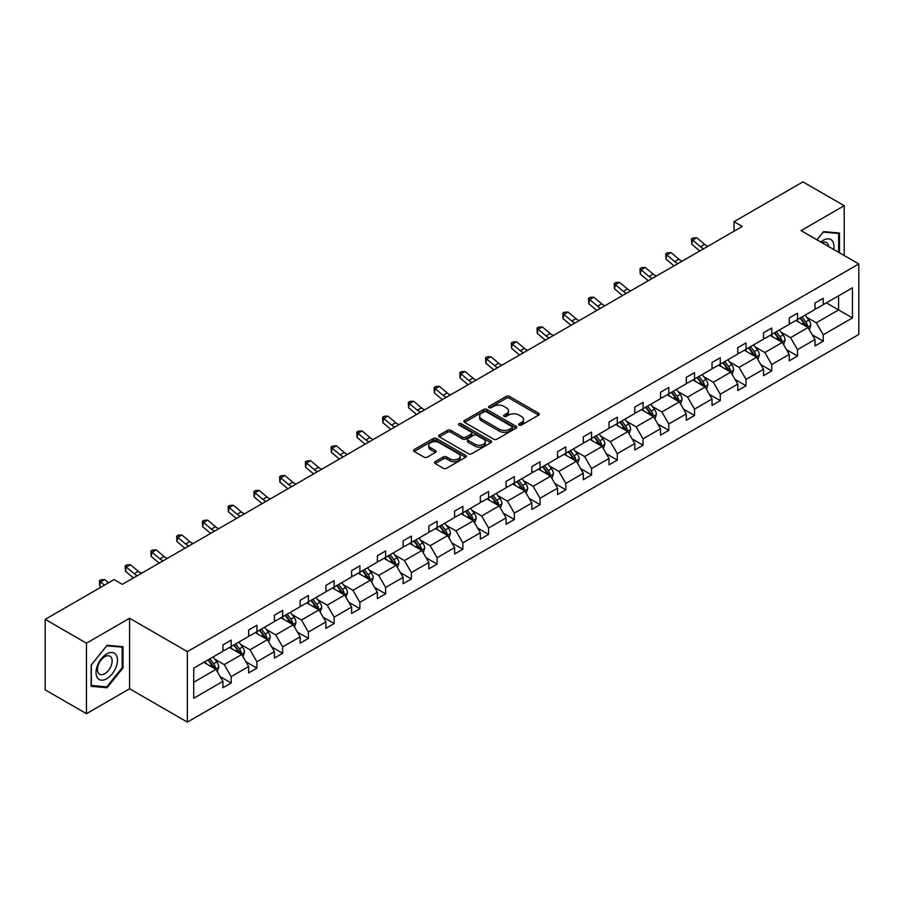 <?xml version="1.0" encoding="UTF-8"?>
<svg xmlns="http://www.w3.org/2000/svg" width="904" height="904" viewBox="0 0 904 904"><rect width="100%" height="100%" fill="white"/><g stroke="black" fill="none" stroke-linecap="round" stroke-linejoin="round"><path stroke-width="1.36" d="M519.167 425.038A1.605 0.927 0 0 0 521.438 425.038L538.648 415.106A2.294 1.322 0 0 0 539.315 414.168A2.294 1.322 0 0 0 538.648 413.241L509.483 396.404A2.294 1.322 0 0 0 506.251 396.404L489.041 406.337A1.605 0.927 0 0 0 488.567 406.992A1.605 0.927 0 0 0 489.041 407.647A1.605 0.927 0 0 0 491.301 407.647L493.539 406.359A7.334 4.237 0 0 1 503.901 406.359L506.33 407.76A7.334 4.237 0 0 1 508.477 410.755A7.334 4.237 0 0 1 506.33 413.749L504.104 415.038A1.605 0.927 0 0 0 503.63 415.693A1.605 0.927 0 0 0 504.104 416.348A1.605 0.927 0 0 0 506.364 416.348L508.602 415.06A7.334 4.237 0 0 1 518.964 415.06L521.393 416.462A7.334 4.237 0 0 1 523.54 419.456A7.334 4.237 0 0 1 521.393 422.45L519.167 423.727A1.605 0.927 0 0 0 518.693 424.383A1.605 0.927 0 0 0 519.167 425.038L519.167 423.727M435.14 461.673A2.294 1.322 0 0 0 434.474 462.611A2.294 1.322 0 0 0 435.14 463.549L443.322 468.272A2.294 1.322 0 0 0 446.565 468.272L465.673 457.232A2.294 1.322 0 0 0 466.351 456.294A2.294 1.322 0 0 0 465.673 455.367L436.519 438.53A2.294 1.322 0 0 0 433.276 438.53L414.168 449.57A2.294 1.322 0 0 0 413.501 450.497A2.294 1.322 0 0 0 414.168 451.435L424.044 457.141A2.294 1.322 0 0 0 427.287 457.141L435.468 452.418A2.294 1.322 0 0 0 436.135 451.48A2.294 1.322 0 0 0 435.468 450.542L430.564 447.717A6.125 3.537 0 0 1 428.767 445.22A6.125 3.537 0 0 1 432.553 441.954A6.125 3.537 0 0 1 439.231 442.711L458.43 453.797A6.125 3.537 0 0 1 460.226 456.294A6.125 3.537 0 0 1 456.441 459.571A6.125 3.537 0 0 1 449.763 458.803L446.565 456.949A2.294 1.322 0 0 0 443.322 456.949L435.14 461.673L435.14 463.549M129.6 618.268L86.456 643.185L45.2 619.364L45.2 689.865L86.456 713.685L129.6 688.769L187.354 722.115L187.354 651.614L129.6 618.268L129.6 688.769M844.2 255.527L844.2 205.705L801.046 230.622L858.8 263.957L187.354 651.614M844.2 205.705L802.944 181.885L734.048 221.661L734.048 231.187M45.2 619.364L114.096 579.588L122.345 584.357L742.297 226.429L734.048 221.661M493.697 439.186A2.294 1.322 0 0 0 496.94 439.186L516.048 428.146A2.294 1.322 0 0 0 516.715 427.219A2.294 1.322 0 0 0 516.048 426.281L486.894 409.444A2.294 1.322 0 0 0 483.651 409.444L464.543 420.484A2.294 1.322 0 0 0 463.865 421.422A2.294 1.322 0 0 0 464.543 422.349L493.697 439.186M459.594 425.388A1.605 0.927 0 0 1 461.221 425.614L461.221 423.705L490.861 440.824A2.294 1.322 0 0 1 491.527 441.762A2.294 1.322 0 0 1 490.861 442.689L471.752 453.729A2.294 1.322 0 0 1 468.509 453.729L439.355 436.892L439.355 435.027A2.294 1.322 0 0 0 438.689 435.965A2.294 1.322 0 0 0 439.355 436.892M439.355 435.027L447.536 430.304A2.294 1.322 0 0 1 450.768 430.304L462.599 437.129A2.294 1.322 0 0 0 465.831 437.129L471.266 433.999A2.294 1.322 0 0 0 471.933 433.061A2.294 1.322 0 0 0 471.266 432.123L458.949 425.016A1.605 0.927 0 0 1 458.486 424.36A1.605 0.927 0 0 1 459.469 423.513A1.605 0.927 0 0 1 461.221 423.705M86.456 643.185L86.456 713.685M193.716 668.146L222.915 651.275L222.915 644.902L231.175 640.134L231.175 646.518L248.656 636.416L248.656 630.031L256.917 625.274L256.917 631.659L274.409 621.556L274.409 615.172L282.658 610.415L282.658 616.788L300.151 606.697L300.151 600.312L308.4 595.544L308.4 601.928L325.892 591.837L325.892 585.453L334.141 580.684L334.141 587.069L351.633 576.967L351.633 570.582L359.882 565.825L359.882 572.209L377.375 562.107L377.375 555.723L385.624 550.965L385.624 557.35L403.116 547.248L403.116 540.863L411.365 536.095L411.365 542.479L428.858 532.388L428.858 526.004L437.107 521.235L437.107 527.62L454.599 517.517L454.599 511.133L462.848 506.376L462.848 512.76L480.34 502.658L480.34 496.273L488.589 491.516L488.589 497.901L506.082 487.798L506.082 481.414L514.331 476.645L514.331 483.03L531.823 472.939L531.823 466.554L540.072 461.786L540.072 468.17L557.565 458.068L557.565 451.695L565.814 446.926L565.814 453.311L583.306 443.209L583.306 436.824L591.555 432.067L591.555 438.451L609.047 428.349L609.047 421.965L617.308 417.207L617.308 423.58L634.789 413.49L634.789 407.105L643.049 402.337L643.049 408.721L660.541 398.63L660.541 392.246L668.79 387.477L668.79 393.861L686.283 383.759L686.283 377.375L694.532 372.617L694.532 379.002L712.024 368.9L712.024 362.515L720.273 357.758L720.273 364.142L737.766 354.04L737.766 347.656L746.015 342.887L746.015 349.272L763.507 339.181L763.507 332.796L771.756 328.028L771.756 334.412L789.248 324.31L789.248 317.937L797.497 313.168L797.497 319.553L814.99 309.45L814.99 303.066L823.239 298.309L823.239 304.693L852.449 287.822L852.449 317.937L823.239 334.796L823.239 341.181L814.99 345.938L814.99 339.554L797.497 349.656L797.497 356.04L789.248 360.798L789.248 354.424L771.756 364.515L771.756 370.9L763.507 375.668L763.507 369.284L746.015 379.386L746.015 385.759L737.766 390.528L737.766 384.143L720.273 394.246L720.273 400.63L712.024 405.387L712.024 399.003L694.532 409.105L694.532 415.49L686.283 420.247L686.283 413.874L668.79 423.965L668.79 430.349L660.541 435.118L660.541 428.733L643.049 438.824L643.049 445.209L634.789 449.977L634.789 443.593L617.308 453.695L617.308 460.079L609.047 464.837L609.047 458.452L591.555 468.554L591.555 474.939L583.306 479.696L583.306 473.312L565.814 483.414L565.814 489.798L557.565 494.567L557.565 488.183L540.072 498.273L540.072 504.658L531.823 509.427L531.823 503.042L514.331 513.144L514.331 519.517L506.082 524.286L506.082 517.902L488.589 528.004L488.589 534.388L480.34 539.146L480.34 532.761L462.848 542.863L462.848 549.248L454.599 554.005L454.599 547.632L437.107 557.723L437.107 564.107L428.858 568.876L428.858 562.491L411.365 572.582L411.365 578.967L403.116 583.735L403.116 577.351L385.624 587.453L385.624 593.838L377.375 598.595L377.375 592.21L359.882 602.313L359.882 608.697L351.633 613.454L351.633 607.081L334.141 617.172L334.141 623.557L325.892 628.325L325.892 621.941L308.4 632.032L308.4 638.416L300.151 643.185L300.151 636.8L282.658 646.902L282.658 653.287L274.409 658.044L274.409 651.66L256.917 661.762L256.917 668.146L248.656 672.904L248.656 666.519L231.175 676.621L231.175 683.006L222.915 687.774L222.915 681.39L193.716 698.25L193.716 668.146M187.354 722.115L858.8 334.457L858.8 263.957M229.526 647.467L241.73 654.519L224.237 664.621L214.689 659.106M224.237 664.621L231.175 676.621M241.73 654.519L248.656 666.519M222.915 649.761L224.237 650.518L231.175 646.518M255.267 632.608L267.471 639.659L249.979 649.761L240.43 644.247M249.979 649.761L256.917 661.762M267.471 639.659L274.409 651.66M248.656 634.89L249.979 635.659L256.917 631.659M281.008 617.748L293.212 624.8L275.72 634.89L266.171 629.376M275.72 634.89L282.658 646.902M293.212 624.8L300.151 636.8M274.409 620.031L275.72 620.799L282.658 616.788M306.75 602.889L318.954 609.929L301.461 620.031L291.913 614.517M301.461 620.031L308.4 632.032M318.954 609.929L325.892 621.941M300.151 605.171L301.461 605.929L308.4 601.928M332.491 588.018L344.695 595.069L327.203 605.171L317.654 599.657M327.203 605.171L334.141 617.172M344.695 595.069L351.633 607.081M325.892 590.312L327.203 591.069L334.141 587.069M358.233 573.159L370.437 580.21L352.955 590.312L343.396 584.798M352.955 590.312L359.882 602.313M370.437 580.21L377.375 592.21M351.633 575.441L352.955 576.21L359.882 572.209M383.974 558.299L396.189 565.35L378.697 575.441L369.137 569.927M378.697 575.441L385.624 587.453M396.189 565.35L403.116 577.351M377.375 560.582L378.697 561.35L385.624 557.35M409.715 543.44L421.931 550.491L404.438 560.582L394.878 555.067M404.438 560.582L411.365 572.582M421.931 550.491L428.858 562.491M403.116 545.722L404.438 546.479L411.365 542.479M435.457 528.569L447.672 535.62L430.18 545.722L420.631 540.208M430.18 545.722L437.107 557.723M447.672 535.62L454.599 547.632M428.858 530.863L430.18 531.62L437.107 527.62M461.198 513.709L473.413 520.76L455.921 530.863L446.373 525.348M455.921 530.863L462.848 542.863M473.413 520.76L480.34 532.761M454.599 515.992L455.921 516.76L462.848 512.76M486.94 498.85L499.155 505.901L481.662 516.003L472.114 510.489M481.662 516.003L488.589 528.004M499.155 505.901L506.082 517.902M480.34 501.132L481.662 501.901L488.589 497.901M512.681 483.99L524.896 491.041L507.404 501.132L497.855 495.618M507.404 501.132L514.331 513.144M524.896 491.041L531.823 503.042M506.082 486.273L507.404 487.03L514.331 483.03M538.422 469.119L550.638 476.171L533.145 486.273L523.597 480.758M533.145 486.273L540.072 498.273M550.638 476.171L557.565 488.183M531.823 471.413L533.145 472.171L540.072 468.17M564.164 454.26L576.379 461.311L558.887 471.413L549.338 465.899M558.887 471.413L565.814 483.414M576.379 461.311L583.306 473.312M557.565 456.554L558.887 457.311L565.814 453.311M589.905 439.4L602.12 446.452L584.628 456.554L575.08 451.039M584.628 456.554L591.555 468.554M602.12 446.452L609.047 458.452M583.306 441.683L584.628 442.451L591.555 438.451M615.647 424.541L627.862 431.592L610.369 441.683L600.821 436.169M610.369 441.683L617.308 453.695M627.862 431.592L634.789 443.593M609.047 426.824L610.369 427.592L617.308 423.58M641.399 409.681L653.603 416.721L636.111 426.824L626.562 421.309M636.111 426.824L643.049 438.824M653.603 416.721L660.541 428.733M634.789 411.964L636.111 412.721L643.049 408.721M667.141 394.811L679.345 401.862L661.852 411.964L652.304 406.45M661.852 411.964L668.79 423.965M679.345 401.862L686.283 413.874M660.541 397.105L661.852 397.862L668.79 393.861M692.882 379.951L705.086 387.002L687.594 397.105L678.045 391.59M687.594 397.105L694.532 409.105M705.086 387.002L712.024 399.003M686.283 382.234L687.594 383.002L694.532 379.002M718.624 365.092L730.827 372.143L713.335 382.234L703.787 376.719M713.335 382.234L720.273 394.246M730.827 372.143L737.766 384.143M712.024 367.374L713.335 368.143L720.273 364.142M744.365 350.232L756.569 357.283L739.088 367.374L729.528 361.86M739.088 367.374L746.015 379.386M756.569 357.283L763.507 369.284M737.766 352.515L739.088 353.272L746.015 349.272M770.106 335.361L782.322 342.413L764.829 352.515L755.269 347M764.829 352.515L771.756 364.515M782.322 342.413L789.248 354.424M763.507 337.655L764.829 338.412L771.756 334.412M795.848 320.502L808.063 327.553L790.571 337.655L781.011 332.141M790.571 337.655L797.497 349.656M808.063 327.553L814.99 339.554M789.248 322.796L790.571 323.553L797.497 319.553M826.369 302.874L838.584 309.925L816.312 322.796L806.764 317.281M816.312 322.796L823.239 334.796M852.449 317.937L838.584 309.925L838.584 295.834L852.449 287.822M814.99 307.925L816.312 308.693L823.239 304.693M193.716 682.249L215.988 669.378L203.773 662.327M215.988 669.378L222.915 681.39M812.267 334.842L823.239 341.181M786.525 349.701L797.497 356.04M760.784 364.572L771.756 370.9M735.042 379.431L746.015 385.759M709.301 394.291L720.273 400.63M683.56 409.15L694.532 415.49M657.818 424.01L668.79 430.349M632.077 438.881L643.049 445.209M606.324 453.74L617.308 460.079M580.583 468.6L591.555 474.939M554.841 483.459L565.814 489.798M529.1 498.33L540.072 504.658M503.358 513.189L514.331 519.517M477.617 528.049L488.589 534.388M451.876 542.908L462.848 549.248M426.134 557.779L437.107 564.107M400.393 572.639L411.365 578.967M374.651 587.498L385.624 593.838M348.91 602.358L359.882 608.697M323.169 617.217L334.141 623.557M297.427 632.088L308.4 638.416M271.686 646.948L282.658 653.287M245.944 661.807L256.917 668.146M220.192 676.667L231.175 683.006M839.488 252.815L839.488 233.051L823.567 231.627L816.99 239.82M123 667.943L123 646.71L107.079 645.286L91.157 665.107L91.157 686.328L107.079 687.752L123 667.943L122.176 667.468M519.811 425.264L521.393 424.349A7.334 4.237 0 0 0 523.54 421.354L523.54 419.456M508.477 410.755L508.477 412.665A7.334 4.237 0 0 1 506.33 415.659L504.748 416.574M538.614 415.128L509.483 398.314A2.294 1.322 0 0 0 506.251 398.314L489.674 407.873M516.014 428.168L486.894 411.354A2.294 1.322 0 0 0 483.651 411.354L464.566 422.371M512.003 427.874A1.605 0.927 0 0 0 512.466 427.219A1.605 0.927 0 0 0 512.003 426.564L486.408 411.783A1.605 0.927 0 0 0 484.137 411.783L481.787 413.139A7.334 4.237 0 0 0 479.64 416.134A7.334 4.237 0 0 0 481.787 419.128L499.279 429.231A7.334 4.237 0 0 0 509.653 429.231L512.003 427.874L512.003 429.773A1.605 0.927 0 0 0 512.466 429.117L512.466 427.219M479.64 416.134L479.64 418.043A7.334 4.237 0 0 0 481.787 421.038L481.787 419.128M512.003 429.773L509.653 431.129A7.334 4.237 0 0 1 499.279 431.129L481.787 421.038M439.389 436.914L447.536 432.202L447.536 430.304M471.933 433.061L471.933 434.971A2.294 1.322 0 0 1 471.266 435.897L465.831 439.039A2.294 1.322 0 0 1 462.599 439.039L450.768 432.202A2.294 1.322 0 0 0 447.536 432.202M461.221 425.614L490.827 442.711M474.871 444.214A6.125 3.537 0 0 0 481.549 444.983A6.125 3.537 0 0 0 485.324 441.706A6.125 3.537 0 0 0 483.527 439.208L476.77 435.31A2.294 1.322 0 0 0 473.526 435.31L468.102 438.44A2.294 1.322 0 0 0 467.436 439.378A2.294 1.322 0 0 0 468.102 440.304L474.871 444.214L474.871 446.113A6.125 3.537 0 0 0 481.549 446.881A6.125 3.537 0 0 0 485.324 443.615L485.324 441.706M467.436 439.378L467.436 441.276A2.294 1.322 0 0 0 468.102 442.214L468.102 440.304M474.871 446.113L468.102 442.214M460.226 456.294L460.226 458.204A6.125 3.537 0 0 1 456.441 461.469A6.125 3.537 0 0 1 449.763 460.701L446.565 458.859A2.294 1.322 0 0 0 443.322 458.859L435.174 463.56M428.767 445.22L428.767 447.118A6.125 3.537 0 0 0 430.564 449.627L430.564 447.717M435.434 452.441L430.564 449.627M465.639 457.254L436.519 440.44A2.294 1.322 0 0 0 433.276 440.44L414.201 451.458M105.395 686.78L107.079 687.752M809.317 329.723L810.831 325.338A6.181 3.571 -120 0 0 808.854 320.072L805.148 315.134M798.503 322.039L796.899 319.892M807.148 327.022L807.487 325.609A6.181 3.571 -120 0 0 805.724 321.892L802.017 316.942M800.469 317.835L804.549 323.282A3.153 1.819 60 0 1 805.114 324.231L807.487 325.609M800.04 318.084L803.746 323.033A6.181 3.571 60 0 1 805.283 325.948M703.719 248.702A11.673 6.735 60 0 1 700.498 246.735L692.634 240.125L691.718 244.238L699.583 250.849A17.504 10.102 -120 0 0 699.752 250.984M707.843 246.317A11.673 6.735 60 0 1 704.623 244.351L696.758 237.741L692.634 240.125L691.504 238.882L693.153 237.933L696.758 237.741M691.718 244.238L691.504 238.882M783.576 344.593L785.09 340.209A6.181 3.571 -120 0 0 783.113 334.943L779.406 329.994M772.762 336.898L771.157 334.762M781.406 341.893L781.745 340.469A6.181 3.571 -120 0 0 779.982 336.751L776.276 331.802M774.728 332.695L778.807 338.141A3.153 1.819 60 0 1 779.372 339.102L781.745 340.469M774.299 332.943L777.994 337.893A6.181 3.571 60 0 1 779.542 340.808M757.823 359.453L759.349 355.069A6.181 3.571 -120 0 0 757.371 349.803L753.665 344.853M747.02 351.769L745.416 349.622M755.665 356.752L756.004 355.328A6.181 3.571 -120 0 0 754.241 351.611L750.535 346.661M748.987 347.565L753.055 353.001A3.153 1.819 60 0 1 753.631 353.961L756.004 355.328M748.557 347.814L752.252 352.752A6.181 3.571 60 0 1 753.8 355.679M677.977 263.561A11.673 6.735 60 0 1 674.757 261.595L666.892 254.984L665.977 259.098L673.842 265.708A17.504 10.102 -120 0 0 674.011 265.855M682.102 261.177A11.673 6.735 60 0 1 678.881 259.211L671.017 252.6L666.892 254.984L665.762 253.753L667.412 252.792L671.017 252.6M665.977 259.098L665.762 253.753M652.236 278.421A11.673 6.735 60 0 1 649.015 276.454L641.151 269.844L640.235 273.968L648.1 280.579A17.504 10.102 -120 0 0 648.27 280.715M656.361 276.036A11.673 6.735 60 0 1 653.14 274.082L645.275 267.471L641.151 269.844L640.021 268.612L641.67 267.663L645.275 267.471M640.235 273.968L640.021 268.612M833.68 249.459A15.165 8.757 120 0 0 820.798 242.023M828.595 246.521A10.385 6 120 0 0 826.482 242.554A10.385 6 120 0 0 821.985 242.701M817.024 239.842L823.239 232.102L838.663 233.481L838.663 252.34M837.646 232.893L838.663 233.481M116.04 667.163A15.165 8.757 120 0 0 112.119 652.507A15.165 8.757 120 0 0 97.462 665.502A15.165 8.757 120 0 0 101.384 680.158A15.165 8.757 120 0 0 116.04 667.163M111.158 665.773A10.385 6 120 0 0 109.994 656.214A10.385 6 120 0 0 98.434 664.632A10.385 6 120 0 0 99.609 674.203A10.385 6 120 0 0 111.158 665.773M91.327 685.526L91.327 664.96L106.751 645.761L122.176 647.14L122.176 667.717L106.751 686.904L91.157 685.435M121.159 646.552L122.176 647.14M732.082 374.312L733.607 369.928A6.181 3.571 -120 0 0 731.63 364.662L727.923 359.713M721.279 366.628L719.674 364.481M729.923 371.612L730.262 370.188A6.181 3.571 -120 0 0 728.5 366.47L724.793 361.532M723.245 362.425L727.313 367.86A3.153 1.819 60 0 1 727.889 368.821L730.262 370.188M722.804 362.673L726.511 367.612A6.181 3.571 60 0 1 728.059 370.538M626.495 293.28A11.673 6.735 60 0 1 623.274 291.325L615.409 284.715L614.494 288.828L622.359 295.438A17.504 10.102 -120 0 0 622.528 295.574M630.619 290.907A11.673 6.735 60 0 1 627.399 288.941L619.534 282.33L615.409 284.715L614.279 283.472L615.929 282.523L619.534 282.33M614.494 288.828L614.279 283.472M706.34 389.172L707.866 384.788A6.181 3.571 -120 0 0 705.888 379.522L702.182 374.584M695.538 381.488L693.933 379.341M704.182 386.471L704.521 385.059A6.181 3.571 -120 0 0 702.747 381.341L699.052 376.392M697.504 377.284L701.572 382.731A3.153 1.819 60 0 1 702.148 383.68L704.521 385.059M697.063 377.533L700.769 382.482A6.181 3.571 60 0 1 702.318 385.398M600.753 308.151A11.673 6.735 60 0 1 597.533 306.185L589.668 299.574L588.753 303.687L596.617 310.298A17.504 10.102 -120 0 0 596.787 310.434M604.878 305.767A11.673 6.735 60 0 1 601.657 303.8L593.792 297.19L589.668 299.574L588.538 298.331L590.188 297.382L593.792 297.19M588.753 303.687L588.538 298.331M680.599 404.031L682.124 399.658A6.181 3.571 -120 0 0 680.147 394.393L676.441 389.443M669.796 396.347L668.192 394.2M678.429 401.342L678.78 399.918A6.181 3.571 -120 0 0 677.006 396.201L673.31 391.251M671.751 392.144L675.83 397.59A3.153 1.819 60 0 1 676.407 398.551L678.78 399.918M671.322 392.392L675.028 397.342A6.181 3.571 60 0 1 676.576 400.257M575.012 323.01A11.673 6.735 60 0 1 571.791 321.044L563.926 314.434L563.011 318.547L570.876 325.157A17.504 10.102 -120 0 0 571.045 325.304M579.136 320.626A11.673 6.735 60 0 1 575.916 318.66L568.051 312.049L563.926 314.434L562.796 313.202L564.446 312.242L568.051 312.049M563.011 318.547L562.796 313.202M654.858 418.902L656.372 414.518A6.181 3.571 -120 0 0 654.406 409.252L650.699 404.303M644.055 411.207L642.45 409.071M652.688 416.202L653.038 414.778A6.181 3.571 -120 0 0 651.264 411.06L647.569 406.111M646.01 407.003L650.089 412.45A3.153 1.819 60 0 1 650.665 413.411L653.038 414.778M645.58 407.263L649.287 412.201A6.181 3.571 60 0 1 650.823 415.128M549.27 337.87A11.673 6.735 60 0 1 546.05 335.904L538.185 329.293L537.27 333.418L545.135 340.028A17.504 10.102 -120 0 0 545.304 340.164M553.395 335.486A11.673 6.735 60 0 1 550.174 333.531L542.31 326.92L538.185 329.293L537.055 328.062L538.705 327.112L542.31 326.92M537.27 333.418L537.055 328.062M629.116 433.762L630.63 429.377A6.181 3.571 -120 0 0 628.664 424.112L624.958 419.162M618.313 426.078L616.709 423.931M626.947 431.061L627.297 429.637A6.181 3.571 -120 0 0 625.523 425.92L621.816 420.981M620.268 421.874L624.348 427.309A3.153 1.819 60 0 1 624.924 428.27L627.297 429.637M619.839 422.123L623.545 427.061A6.181 3.571 60 0 1 625.082 429.988M523.529 352.729A11.673 6.735 60 0 1 520.308 350.775L512.444 344.164L511.528 348.277L519.393 354.888A17.504 10.102 -120 0 0 519.551 355.023M527.653 350.345A11.673 6.735 60 0 1 524.433 348.39L516.568 341.78L512.444 344.164L511.314 342.921L512.963 341.972L516.568 341.78M511.528 348.277L511.314 342.921M603.375 448.621L604.889 444.237A6.181 3.571 -120 0 0 602.923 438.971L599.216 434.033M592.572 440.937L590.967 438.79M601.205 445.921L601.555 444.508A6.181 3.571 -120 0 0 599.781 440.779L596.075 435.841M594.527 436.734L598.606 442.18A3.153 1.819 60 0 1 599.182 443.129L601.555 444.508M594.097 436.982L597.804 441.932A6.181 3.571 60 0 1 599.341 444.847M497.788 367.589A11.673 6.735 60 0 1 494.567 365.634L486.702 359.024L485.787 363.137L493.652 369.747A17.504 10.102 -120 0 0 493.81 369.883M501.912 365.216A11.673 6.735 60 0 1 498.692 363.25L490.827 356.639L486.702 359.024L485.572 357.781L487.222 356.831L490.827 356.639M485.787 363.137L485.572 357.781M577.633 463.481L579.148 459.108A6.181 3.571 -120 0 0 577.181 453.831L573.475 448.892M566.831 455.797L565.226 453.65M575.464 460.78L575.814 459.368A6.181 3.571 -120 0 0 574.04 455.65L570.334 450.7M568.785 451.593L572.865 457.04A3.153 1.819 60 0 1 573.441 458L575.814 459.368M568.356 451.842L572.062 456.791A6.181 3.571 60 0 1 573.599 459.707M551.892 478.352L553.406 473.967A6.181 3.571 -120 0 0 551.44 468.701L547.734 463.752M541.089 470.656L539.485 468.521M549.722 475.651L550.073 474.227A6.181 3.571 -120 0 0 548.299 470.509L544.592 465.56M543.044 466.453L547.123 471.899A3.153 1.819 60 0 1 547.7 472.86L550.073 474.227M542.615 466.701L546.321 471.651A6.181 3.571 60 0 1 547.858 474.577M526.151 493.211L527.665 488.827A6.181 3.571 -120 0 0 525.687 483.561L521.992 478.611M515.348 485.527L513.732 483.38M523.981 490.51L524.331 489.087A6.181 3.571 -120 0 0 522.557 485.369L518.851 480.419M517.303 481.323L521.382 486.759A3.153 1.819 60 0 1 521.958 487.719L524.331 489.087M516.873 481.572L520.58 486.51A6.181 3.571 60 0 1 522.116 489.437M500.409 508.071L501.923 503.686A6.181 3.571 -120 0 0 499.946 498.42L496.251 493.482M489.606 500.387L487.99 498.24M498.24 505.37L498.59 503.957A6.181 3.571 -120 0 0 496.816 500.228L493.109 495.29M491.561 496.183L495.641 501.63A3.153 1.819 60 0 1 496.206 502.579L498.59 503.957M491.132 496.432L494.838 501.381A6.181 3.571 60 0 1 496.375 504.296M474.668 522.93L476.182 518.546A6.181 3.571 -120 0 0 474.204 513.28L470.509 508.342M463.865 515.246L462.249 513.099M472.498 520.229L472.848 518.817A6.181 3.571 -120 0 0 471.074 515.099L467.368 510.15M465.82 511.042L469.899 516.489A3.153 1.819 60 0 1 470.464 517.438L472.848 518.817M465.39 511.291L469.097 516.24A6.181 3.571 60 0 1 470.634 519.156M448.926 537.801L450.441 533.416A6.181 3.571 -120 0 0 448.463 528.151L444.757 523.201M438.112 530.106L436.508 527.97M446.757 535.1L447.096 533.676A6.181 3.571 -120 0 0 445.333 529.959L441.627 525.009M440.078 525.902L444.158 531.349A3.153 1.819 60 0 1 444.723 532.309L447.096 533.676M439.649 526.151L443.356 531.1A6.181 3.571 60 0 1 444.892 534.015M423.185 552.66L424.699 548.276A6.181 3.571 -120 0 0 422.722 543.01L419.015 538.061M412.371 544.976L410.766 542.829M421.015 549.96L421.354 548.536A6.181 3.571 -120 0 0 419.592 544.818L415.885 539.869M414.337 540.773L418.416 546.208A3.153 1.819 60 0 1 418.981 547.169L421.354 548.536M413.908 541.021L417.614 545.959A6.181 3.571 60 0 1 419.151 548.886M397.444 567.52L398.958 563.135A6.181 3.571 -120 0 0 396.98 557.87L393.274 552.92M386.629 559.836L385.025 557.689M395.274 564.819L395.613 563.395A6.181 3.571 -120 0 0 393.85 559.678L390.144 554.74M388.596 555.632L392.675 561.068A3.153 1.819 60 0 1 393.24 562.028L395.613 563.395M388.166 555.881L391.861 560.819A6.181 3.571 60 0 1 393.409 563.746M371.691 582.379L373.216 577.995A6.181 3.571 -120 0 0 371.239 572.729L367.532 567.791M360.888 574.695L359.283 572.548M369.533 579.679L369.872 578.266A6.181 3.571 -120 0 0 368.109 574.548L364.402 569.599M362.854 570.492L366.934 575.938A3.153 1.819 60 0 1 367.499 576.888L369.872 578.266M362.425 570.74L366.12 575.69A6.181 3.571 60 0 1 367.668 578.605M345.949 597.239L347.475 592.866A6.181 3.571 -120 0 0 345.497 587.6L341.791 582.651M335.147 589.555L333.542 587.408M343.791 594.549L344.13 593.126A6.181 3.571 -120 0 0 342.367 589.408L338.661 584.459M337.113 585.351L341.181 590.798A3.153 1.819 60 0 1 341.757 591.758L344.13 593.126M336.672 585.6L340.379 590.549A6.181 3.571 60 0 1 341.927 593.465M472.046 382.46A11.673 6.735 60 0 1 468.826 380.494L460.961 373.883L460.046 377.996L467.91 384.607A17.504 10.102 -120 0 0 468.069 384.754M476.171 380.075A11.673 6.735 60 0 1 472.95 378.109L465.085 371.499L460.961 373.883L459.831 372.651L461.481 371.691L465.085 371.499M460.046 377.996L459.831 372.651M446.305 397.319A11.673 6.735 60 0 1 443.084 395.353L435.219 388.743L434.293 392.856L442.158 399.466A17.504 10.102 -120 0 0 442.327 399.613M450.429 394.935A11.673 6.735 60 0 1 447.209 392.98L439.344 386.37L435.219 388.743L434.089 387.511L435.739 386.55L439.344 386.37M434.293 392.856L434.089 387.511M420.563 412.179A11.673 6.735 60 0 1 417.332 410.224L409.478 403.613L408.551 407.727L416.416 414.337A17.504 10.102 -120 0 0 416.586 414.473M424.688 409.794A11.673 6.735 60 0 1 421.467 407.84L413.603 401.229L409.478 403.613L408.348 402.37L409.998 401.421L413.603 401.229M408.551 407.727L408.348 402.37M394.811 427.038A11.673 6.735 60 0 1 391.59 425.083L383.725 418.473L382.81 422.586L390.675 429.197A17.504 10.102 -120 0 0 390.844 429.332M398.946 424.665A11.673 6.735 60 0 1 395.726 422.699L387.861 416.089L383.725 418.473L382.607 417.23L384.256 416.281L387.861 416.089M382.81 422.586L382.607 417.23M369.069 441.909A11.673 6.735 60 0 1 365.849 439.943L357.984 433.332L357.069 437.446L364.933 444.056A17.504 10.102 -120 0 0 365.103 444.192M373.194 439.525A11.673 6.735 60 0 1 369.973 437.559L362.108 430.948L357.984 433.332L356.854 432.089L358.515 431.14L362.108 430.948M357.069 437.446L356.854 432.089M343.328 456.769A11.673 6.735 60 0 1 340.107 454.802L332.243 448.192L331.327 452.305L339.192 458.916A17.504 10.102 -120 0 0 339.362 459.062M347.452 454.384A11.673 6.735 60 0 1 344.232 452.418L336.367 445.808L332.243 448.192L331.113 446.96L332.762 446L336.367 445.808M331.327 452.305L331.113 446.96M317.587 471.628A11.673 6.735 60 0 1 314.366 469.662L306.501 463.051L305.586 467.176L313.451 473.786A17.504 10.102 -120 0 0 313.62 473.922M321.711 469.244A11.673 6.735 60 0 1 318.49 467.289L310.626 460.678L306.501 463.051L305.371 461.82L307.021 460.87L310.626 460.678M305.586 467.176L305.371 461.82M291.845 486.488A11.673 6.735 60 0 1 288.625 484.533L280.76 477.922L279.844 482.035L287.709 488.646A17.504 10.102 -120 0 0 287.879 488.781M295.97 484.115A11.673 6.735 60 0 1 292.749 482.148L284.884 475.538L280.76 477.922L279.63 476.679L281.28 475.73L284.884 475.538M279.844 482.035L279.63 476.679M266.104 501.358A11.673 6.735 60 0 1 262.883 499.392L255.018 492.782L254.103 496.895L261.968 503.505A17.504 10.102 -120 0 0 262.137 503.641M270.228 498.974A11.673 6.735 60 0 1 267.008 497.008L259.143 490.397L255.018 492.782L253.888 491.539L255.538 490.589L259.143 490.397M254.103 496.895L253.888 491.539M240.362 516.218A11.673 6.735 60 0 1 237.142 514.252L229.277 507.641L228.362 511.754L236.226 518.365A17.504 10.102 -120 0 0 236.396 518.512M244.487 513.834A11.673 6.735 60 0 1 241.266 511.867L233.401 505.257L229.277 507.641L228.147 506.409L229.797 505.449L233.401 505.257M228.362 511.754L228.147 506.409M320.208 612.11L321.734 607.725A6.181 3.571 -120 0 0 319.756 602.459L316.05 597.51M309.405 604.414L307.801 602.279M318.05 609.409L318.389 607.985A6.181 3.571 -120 0 0 316.626 604.267L312.92 599.318M311.371 600.211L315.439 605.657A3.153 1.819 60 0 1 316.016 606.618L318.389 607.985M310.931 600.459L314.637 605.409A6.181 3.571 60 0 1 316.185 608.336M214.621 531.077A11.673 6.735 60 0 1 211.4 529.111L203.536 522.501L202.62 526.625L210.485 533.236A17.504 10.102 -120 0 0 210.655 533.371M218.745 528.693A11.673 6.735 60 0 1 215.525 526.738L207.66 520.128L203.536 522.501L202.406 521.269L204.055 520.32L207.66 520.128M202.62 526.625L202.406 521.269M294.467 626.969L295.992 622.585A6.181 3.571 -120 0 0 294.015 617.319L290.308 612.37M283.664 619.285L282.059 617.138M292.297 624.269L292.647 622.845A6.181 3.571 -120 0 0 290.873 619.127L287.178 614.189M285.619 615.082L289.698 620.517A3.153 1.819 60 0 1 290.274 621.477L292.647 622.845M285.189 615.33L288.896 620.268A6.181 3.571 60 0 1 290.444 623.195M188.879 545.937A11.673 6.735 60 0 1 185.659 543.982L177.794 537.371L176.879 541.485L184.744 548.095A17.504 10.102 -120 0 0 184.913 548.231M193.004 543.553A11.673 6.735 60 0 1 189.783 541.598L181.919 534.987L177.794 537.371L176.664 536.128L178.314 535.179L181.919 534.987M176.879 541.485L176.664 536.128M268.725 641.829L270.239 637.444A6.181 3.571 -120 0 0 268.273 632.178L264.567 627.24M257.922 634.145L256.318 631.998M266.556 639.128L266.906 637.716A6.181 3.571 -120 0 0 265.132 633.986L261.437 629.048M259.877 629.941L263.957 635.388A3.153 1.819 60 0 1 264.533 636.337L266.906 637.716M259.448 630.19L263.154 635.139A6.181 3.571 60 0 1 264.702 638.054M163.138 560.796A11.673 6.735 60 0 1 159.918 558.841L152.053 552.231L151.137 556.344L159.002 562.955A17.504 10.102 -120 0 0 159.172 563.09M167.263 558.423A11.673 6.735 60 0 1 164.042 556.457L156.177 549.847L152.053 552.231L150.923 550.988L152.573 550.039L156.177 549.847M151.137 556.344L150.923 550.988M242.984 656.688L244.498 652.304A6.181 3.571 -120 0 0 242.532 647.038L238.825 642.1M232.181 649.004L230.576 646.857M240.814 653.987L241.165 652.575A6.181 3.571 -120 0 0 239.39 648.857L235.684 643.908M234.136 644.801L238.215 650.247A3.153 1.819 60 0 1 238.792 651.208L241.165 652.575M233.707 645.049L237.413 649.999A6.181 3.571 60 0 1 238.95 652.914M137.397 575.667A11.673 6.735 60 0 1 134.176 573.701L126.311 567.091L125.396 571.204L133.261 577.814A17.504 10.102 -120 0 0 133.419 577.961M141.521 573.283A11.673 6.735 60 0 1 138.301 571.317L130.436 564.706L126.311 567.091L125.181 565.859L126.831 564.898L130.436 564.706M125.396 571.204L125.181 565.859M217.242 671.559L218.757 667.175A6.181 3.571 -120 0 0 216.79 661.909L213.084 656.959M206.44 663.864L204.835 661.728M215.073 668.858L215.423 667.434A6.181 3.571 -120 0 0 213.649 663.717L209.943 658.767M208.395 659.66L212.474 665.107A3.153 1.819 60 0 1 213.05 666.067L215.423 667.434M207.965 659.909L211.672 664.858A6.181 3.571 60 0 1 213.208 667.774M108.536 582.797L104.694 579.577L100.57 581.95L99.655 586.063L100.965 587.171M104.412 585.182L99.44 580.718L101.09 579.758L104.694 579.577M99.655 586.063L99.44 580.718M521.393 424.349L521.393 422.45M504.104 416.348L504.104 415.038M506.33 415.659L506.33 413.749M489.041 407.647L489.041 406.337M506.251 398.314L506.251 396.404M509.483 398.314L509.483 396.404M538.648 415.106L538.648 413.241M464.543 422.349L464.543 420.484M483.651 411.354L483.651 409.444M486.894 411.354L486.894 409.444M516.048 428.146L516.048 426.281M499.279 431.129L499.279 429.231M509.653 431.129L509.653 429.231M450.768 432.202L450.768 430.304M462.599 439.039L462.599 437.129M465.831 439.039L465.831 437.129M471.266 435.897L471.266 433.999M490.861 442.689L490.861 440.824M443.322 458.859L443.322 456.949M446.565 458.859L446.565 456.949M449.763 460.701L449.763 458.803M435.468 452.418L435.468 450.542M414.168 451.435L414.168 449.57M433.276 440.44L433.276 438.53M436.519 440.44L436.519 438.53M465.673 457.232L465.673 455.367M807.611 327.293L810.786 325.463M805.724 321.892L808.854 320.072M801.984 324.05L803.746 323.033M700.498 246.735L704.623 244.351M781.87 342.164L785.045 340.322M779.982 336.751L783.113 334.943M776.242 338.91L777.994 337.893M756.128 357.023L759.303 355.182M754.241 351.611L757.371 349.803M750.501 353.769L752.252 352.752M674.757 261.595L678.881 259.211M649.015 276.454L653.14 274.082M730.387 371.883L733.562 370.052M728.5 366.47L731.63 364.662M724.759 368.629L726.511 367.612M623.274 291.325L627.399 288.941M704.645 386.742L707.821 384.912M702.747 381.341L705.888 379.522M699.018 383.499L700.769 382.482M597.533 306.185L601.657 303.8M678.904 401.602L682.079 399.771M677.006 396.201L680.147 394.393M673.277 398.359L675.028 397.342M571.791 321.044L575.916 318.66M653.163 416.473L656.338 414.631M651.264 411.06L654.406 409.252M647.524 413.218L649.287 412.201M546.05 335.904L550.174 333.531M627.421 431.332L630.596 429.502M625.523 425.92L628.664 424.112M621.782 428.078L623.545 427.061M520.308 350.775L524.433 348.39M601.68 446.192L604.855 444.361M599.781 440.779L602.923 438.971M596.041 442.937L597.804 441.932M494.567 365.634L498.692 363.25M575.938 461.051L579.114 459.221M574.04 455.65L577.181 453.831M570.3 457.808L572.062 456.791M550.197 475.922L553.372 474.08M548.299 470.509L551.44 468.701M544.558 472.668L546.321 471.651M524.444 490.782L527.631 488.951M522.557 485.369L525.687 483.561M518.817 487.527L520.58 486.51M498.703 505.641L501.878 503.81M496.816 500.228L499.946 498.42M493.075 502.387L494.838 501.381M472.961 520.501L476.137 518.67M471.074 515.099L474.204 513.28M467.334 517.257L469.097 516.24M447.22 535.371L450.395 533.529M445.333 529.959L448.463 528.151M441.593 532.117L443.356 531.1M421.479 550.231L424.654 548.389M419.592 544.818L422.722 543.01M415.851 546.976L417.614 545.959M395.737 565.09L398.913 563.26M393.85 559.678L396.98 557.87M390.11 561.836L391.861 560.819M369.996 579.95L373.171 578.119M368.109 574.548L371.239 572.729M364.368 576.707L366.12 575.69M344.254 594.809L347.43 592.979M342.367 589.408L345.497 587.6M338.627 591.566L340.379 590.549M468.826 380.494L472.95 378.109M443.084 395.353L447.209 392.98M417.332 410.224L421.467 407.84M391.59 425.083L395.726 422.699M365.849 439.943L369.973 437.559M340.107 454.802L344.232 452.418M314.366 469.662L318.49 467.289M288.625 484.533L292.749 482.148M262.883 499.392L267.008 497.008M237.142 514.252L241.266 511.867M318.513 609.68L321.688 607.838M316.626 604.267L319.756 602.459M312.886 606.426L314.637 605.409M211.4 529.111L215.525 526.738M292.772 624.54L295.947 622.709M290.873 619.127L294.015 617.319M287.144 621.285L288.896 620.268M185.659 543.982L189.783 541.598M267.03 639.399L270.206 637.569M265.132 633.986L268.273 632.178M261.403 636.145L263.154 635.139M159.918 558.841L164.042 556.457M241.289 654.259L244.464 652.428M239.39 648.857L242.532 647.038M235.65 651.016L237.413 649.999M134.176 573.701L138.301 571.317M215.547 669.129L218.723 667.288M213.649 663.717L216.79 661.909M209.909 665.875L211.672 664.858"/></g></svg>

